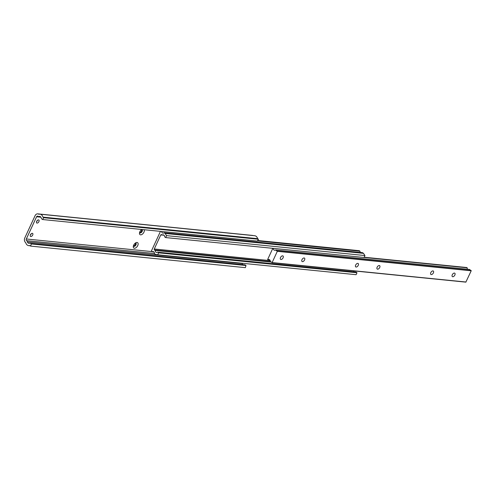 <?xml version="1.0" encoding="UTF-8"?>
<svg xmlns="http://www.w3.org/2000/svg" width="496" height="496" viewBox="0 0 496 496"><rect width="100%" height="100%" fill="white"/><g stroke="black" fill="none" stroke-linecap="round" stroke-linejoin="round"><path stroke-width="0.74" d="M160.468 231.359L151.404 250.976L152.111 251.72L153.841 251.894M152.111 251.72A2.114 1.655 95.7 0 1 153.004 251.491A2.114 1.655 95.7 0 1 154.448 253.673L155.446 254.367L157.703 254.777L356.097 274.697L356.996 272.757L356.029 272.075L157.635 252.16A2.114 1.655 95.7 0 1 156.612 252.476A2.114 1.655 95.7 0 1 155.167 250.424L271.058 262.062M157.703 254.777L158.596 252.842L356.996 272.757M158.596 252.842L157.635 252.16M354.076 271.882A2.114 1.655 95.7 0 1 353.605 270.866M155.167 250.424L154.461 249.928A0.694 0.546 95.7 0 1 154.275 248.992L160.76 234.949A0.694 0.546 95.7 0 1 161.51 234.664L164.176 235.358M162.217 235.16A2.114 1.655 95.7 0 1 163.24 234.85A2.114 1.655 95.7 0 1 164.684 236.896L165.652 237.572L364.045 257.492L364.944 255.552L363.506 253.363L362.514 252.669L164.114 232.748A2.114 1.655 95.7 0 1 163.01 233.132A2.114 1.655 95.7 0 1 161.584 231.471M165.652 237.572L166.544 235.637L364.944 255.552M166.544 235.637L165.112 233.449L363.506 253.363M165.112 233.449L164.114 232.748M257.43 240.889L359.96 251.181L359.178 250.709M360.4 252.452A2.114 1.655 95.7 0 1 359.96 251.181M379.713 267.487A2.083 1.184 125.1 0 0 379.62 265.651A2.083 1.184 125.1 0 0 377.134 267.226A2.083 1.184 125.1 0 0 377.227 269.061A2.083 1.184 125.1 0 0 379.713 267.487M358.242 265.329A2.083 1.184 125.1 0 0 358.149 263.494A2.083 1.184 125.1 0 0 355.663 265.075A2.083 1.184 125.1 0 0 355.756 266.904A2.083 1.184 125.1 0 0 358.242 265.329M454.863 275.032A2.083 1.184 125.1 0 0 454.77 273.197A2.083 1.184 125.1 0 0 452.284 274.772A2.083 1.184 125.1 0 0 452.377 276.607A2.083 1.184 125.1 0 0 454.863 275.032M433.392 272.874A2.083 1.184 125.1 0 0 433.299 271.039A2.083 1.184 125.1 0 0 430.813 272.614A2.083 1.184 125.1 0 0 430.906 274.449A2.083 1.184 125.1 0 0 433.392 272.874M304.563 259.941A2.083 1.184 125.1 0 0 304.47 258.106A2.083 1.184 125.1 0 0 301.983 259.681A2.083 1.184 125.1 0 0 302.076 261.516A2.083 1.184 125.1 0 0 304.563 259.941M283.092 257.79A2.083 1.184 125.1 0 0 282.999 255.955A2.083 1.184 125.1 0 0 280.513 257.529A2.083 1.184 125.1 0 0 280.606 259.365A2.083 1.184 125.1 0 0 283.092 257.79M273.234 248.372A2.114 1.655 -84.3 0 0 274.685 250.282A2.114 1.655 -84.3 0 0 275.633 250.021L277.314 251.329L272.118 262.564L270.351 261.454A2.114 1.655 -84.3 0 0 268.9 259.501A2.114 1.655 -84.3 0 0 267.952 259.761L267.648 259.501L272.812 248.329M469.551 269.464L471.2 270.791L465.849 282.137L272.025 262.663M466.848 267.542L467.12 267.797A2.114 1.655 -84.3 0 0 467.654 269.26M144.206 229.729A3.298 1.879 -54.9 0 1 143.958 232.14A3.298 1.879 -54.9 0 1 141.124 234.8A3.298 1.879 -54.9 0 1 139.481 233.145A3.298 1.879 -54.9 0 1 139.878 231.731A3.298 1.879 -54.9 0 1 141.782 229.487M139.612 232.444A1.91 1.085 125.1 0 0 139.884 232.841A1.91 1.085 125.1 0 0 142.16 231.396A1.91 1.085 125.1 0 0 142.079 229.716A1.91 1.085 125.1 0 0 141.614 229.598M137.752 245.576A3.298 1.879 -54.9 0 1 134.912 248.229A3.298 1.879 -54.9 0 1 133.275 246.58A3.298 1.879 -54.9 0 1 133.672 245.167A3.298 1.879 -54.9 0 1 136.022 242.674A3.298 1.879 -54.9 0 1 137.752 245.576M133.405 245.873A1.91 1.085 125.1 0 0 133.678 246.276A1.91 1.085 125.1 0 0 135.954 244.832A1.91 1.085 125.1 0 0 135.873 243.152A1.91 1.085 125.1 0 0 135.402 243.034M30.442 234.806A1.823 1.035 125.1 0 0 30.523 236.412A1.823 1.035 125.1 0 0 32.699 235.03A1.823 1.035 125.1 0 0 32.618 233.424A1.823 1.035 125.1 0 0 30.442 234.806M30.349 235.042A1.823 1.035 125.1 0 0 31.18 233.963A1.823 1.035 125.1 0 0 31.279 233.721M36.654 221.371A1.823 1.035 125.1 0 0 36.729 222.977A1.823 1.035 125.1 0 0 38.905 221.594A1.823 1.035 125.1 0 0 38.831 219.995A1.823 1.035 125.1 0 0 36.654 221.371M36.555 221.613A1.823 1.035 125.1 0 0 37.386 220.528A1.823 1.035 125.1 0 0 37.485 220.286M133.443 245.985A1.91 1.085 125.1 0 0 135.371 244.423A1.91 1.085 125.1 0 0 135.52 243.034M139.649 232.55A1.91 1.085 125.1 0 0 141.577 230.987A1.91 1.085 125.1 0 0 141.726 229.598M253.103 235.569A3.509 2.753 -84.3 0 0 252.501 235.42L37.783 213.863A3.509 2.753 -84.3 0 0 35.067 215.698L24.8 237.925A3.509 2.753 -84.3 0 0 25.718 242.649L25.773 242.742A4.464 3.497 -84.3 0 0 28.675 245.619A4.464 3.497 -84.3 0 0 29.785 245.508L30.628 246.103L245.34 267.654L246.022 265.509L245.458 265.112A2.43 1.903 -84.3 0 0 244.714 264.827L30.002 243.276A2.43 1.903 -84.3 0 0 29.425 243.325A2.207 1.73 95.7 0 1 28.898 243.375A2.207 1.73 95.7 0 1 27.466 241.955A2.43 1.903 -84.3 0 0 26.648 240.678A1.252 0.98 95.7 0 1 26.319 238.991L36.592 216.764A1.252 0.98 95.7 0 1 37.932 216.25A2.43 1.903 -84.3 0 0 38.663 216.523A2.43 1.903 -84.3 0 0 39.24 216.473A2.207 1.73 95.7 0 1 39.767 216.423A2.207 1.73 95.7 0 1 41.199 217.843A2.43 1.903 -84.3 0 0 42.03 219.133L42.594 219.53L257.312 241.081L258.459 239.264L257.616 238.669A4.464 3.497 -84.3 0 0 254.708 235.73L39.99 214.179A4.464 3.497 -84.3 0 0 38.93 214.272L38.837 214.26A3.509 2.753 -84.3 0 0 37.783 213.863M30.628 246.103L31.31 243.951L246.022 265.509M31.31 243.951L30.746 243.555A2.43 1.903 -84.3 0 0 30.002 243.276M242.904 264.647A2.207 1.73 95.7 0 1 242.184 263.506A2.43 1.903 -84.3 0 0 242.104 263.252M42.594 219.53L43.747 217.707L258.459 239.264M43.747 217.707L42.904 217.118L257.616 238.669M42.904 217.118A4.464 3.497 -84.3 0 0 39.99 214.179M154.461 249.928L270.382 261.566M154.275 248.992L270.202 260.629M160.76 234.949L162.105 235.079M257.666 240.517L359.309 250.722M466.011 282.026L272.118 262.564M471.2 270.791L277.314 251.329M269.781 259.947L267.952 259.761M269.799 259.966L267.927 259.78M466.934 267.549L364.163 257.232L466.891 267.536M467.04 267.629L364.138 257.294M467.12 267.797L364.064 257.449M469.681 269.483L275.795 250.015M471.144 270.512L277.258 251.044M30.746 243.555L245.458 265.112M27.466 241.955L242.184 263.506M26.648 240.678L154.454 253.506M26.319 238.991L151.943 251.602M36.592 216.764L40.926 217.198M39.24 216.473L40.269 216.572M257.678 240.498L359.24 250.697M465.849 282.137L271.957 262.675M269.818 259.985L267.859 259.792M469.619 269.458L275.726 249.996M28.675 245.619L30.157 245.768M38.663 216.523L40.48 216.709"/></g></svg>
